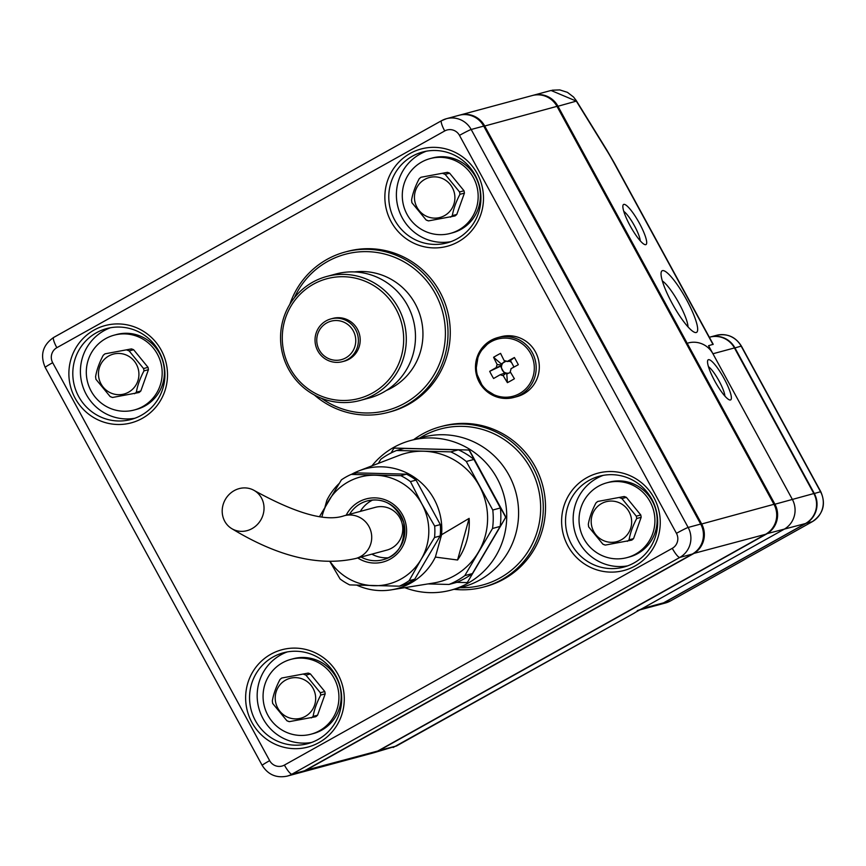 <?xml version="1.0" encoding="UTF-8"?>
<svg xmlns="http://www.w3.org/2000/svg" width="866" height="866" viewBox="0 0 866 866"><rect width="100%" height="100%" fill="white"/><g stroke="black" fill="none" stroke-linecap="round" stroke-linejoin="round"><path stroke-width="1.3" d="M94.113 330.043A50.369 49.243 74.9 0 1 167.506 375.454A50.369 49.243 74.9 0 1 92.954 417.12A50.369 49.243 74.9 0 1 94.113 330.043M270.874 654.231A50.369 49.243 74.9 0 1 344.267 699.652A50.369 49.243 74.9 0 1 269.705 741.307A50.369 49.243 74.9 0 1 270.874 654.231M410.094 153.466A50.369 49.243 74.9 0 1 483.488 198.888A50.369 49.243 74.9 0 1 408.936 240.542A50.369 49.243 74.9 0 1 410.094 153.466M586.845 477.664A50.369 49.243 74.9 0 1 660.249 523.075A50.369 49.243 74.9 0 1 585.687 564.74A50.369 49.243 74.9 0 1 586.845 477.664M692.356 554.045L679.81 557.433L291.929 774.182A22.137 21.65 74.9 0 1 287.111 776.142L299.658 772.753A22.137 21.65 -105.1 0 0 304.475 770.794L692.356 554.045A22.137 21.65 -105.1 0 0 700.691 524.06L483.715 126.1A22.137 21.65 -105.1 0 0 459.034 115.297L446.488 118.685A22.137 21.65 74.9 0 1 471.18 129.489L688.145 527.448L700.691 524.06M110.469 327.738A47.045 45.995 -105.1 0 0 103.985 330.715A47.045 45.995 -105.1 0 0 83.147 387.427A47.045 45.995 -105.1 0 0 134.88 418.246M96.375 332.771A47.045 45.995 -105.1 0 0 76.251 391.367A47.045 45.995 -105.1 0 0 131.112 419.447A47.045 45.995 -105.1 0 0 163.273 362.042A47.045 45.995 -105.1 0 0 106.615 328.604A47.045 45.995 -105.1 0 0 96.375 332.771M426.451 151.171A47.045 45.995 -105.1 0 0 419.967 154.148A47.045 45.995 -105.1 0 0 399.129 210.86A47.045 45.995 -105.1 0 0 450.861 241.679M412.357 156.205A47.045 45.995 -105.1 0 0 392.222 214.8A47.045 45.995 -105.1 0 0 447.094 242.87A47.045 45.995 -105.1 0 0 479.255 185.476A47.045 45.995 -105.1 0 0 422.597 152.037A47.045 45.995 -105.1 0 0 412.357 156.205M287.22 651.936A47.045 45.995 -105.1 0 0 280.746 654.913A47.045 45.995 -105.1 0 0 259.908 711.625A47.045 45.995 -105.1 0 0 311.63 742.443M273.126 656.958A47.045 45.995 -105.1 0 0 253.002 715.565A47.045 45.995 -105.1 0 0 307.874 743.634A47.045 45.995 -105.1 0 0 340.035 686.24A47.045 45.995 -105.1 0 0 283.366 652.791A47.045 45.995 -105.1 0 0 273.126 656.958M603.201 475.369A47.045 45.995 -105.1 0 0 596.728 478.335A47.045 45.995 -105.1 0 0 575.89 535.047A47.045 45.995 -105.1 0 0 627.612 565.866M589.107 480.392A47.045 45.995 -105.1 0 0 568.984 538.998A47.045 45.995 -105.1 0 0 623.856 567.068A47.045 45.995 -105.1 0 0 656.017 509.663A47.045 45.995 -105.1 0 0 599.348 476.224A47.045 45.995 -105.1 0 0 589.107 480.392M460.073 587.668A80.809 79.012 -105.1 0 0 537.818 486.443A80.809 79.012 -105.1 0 0 419.707 438.044M413.667 439.679A83.017 81.177 74.9 0 1 440.361 426.743A83.017 81.177 74.9 0 1 532.936 467.25A83.017 81.177 74.9 0 1 483.607 587.051A83.017 81.177 74.9 0 1 454.022 589.302M483.607 587.051L485.848 586.455A83.017 81.177 -105.1 0 0 535.177 466.644A83.017 81.177 -105.1 0 0 442.602 426.148L440.361 426.743M325.042 506.816L326.839 500.353A61.984 60.609 74.9 0 1 339.028 483.618M351.564 474.308A61.984 60.609 74.9 0 1 359.152 470.768A61.984 60.609 74.9 0 1 434.093 499.108A61.984 60.609 74.9 0 1 441.584 534.733L469.134 518.377A64.647 63.207 74.9 0 1 457.562 560.01L435.382 557.076A61.984 60.609 74.9 0 1 391.27 589.854A61.984 60.609 74.9 0 1 356.889 585.189M391.27 589.854L433.433 583.034A66.411 64.939 -105.1 0 0 479.32 485.815A66.411 64.939 -105.1 0 0 399.02 455.44L359.152 470.768M435.382 557.076L441.584 534.733M427.945 583.922L448.989 584.453A71.954 70.352 74.9 0 0 464.793 575.63L492.527 528.476A71.954 70.352 74.9 0 0 492.776 510.02L466.309 461.491A71.954 70.352 74.9 0 0 450.764 451.868L396.563 450.493A71.954 70.352 74.9 0 0 380.769 459.316L378.377 463.375M319.565 516.526L341.399 479.872A60.88 59.527 74.9 0 1 351.163 474.416L356.781 472.901L406.457 474.157A60.88 59.527 -105.1 0 1 416.059 480.1L440.318 524.58A60.88 59.527 -105.1 0 1 440.166 535.978L414.738 579.202A60.88 59.527 -105.1 0 1 404.985 584.647L399.356 586.174L349.691 584.907A60.88 59.527 74.9 0 1 340.078 578.964L329.946 561.655M464.793 575.63L472.403 573.573A71.954 70.352 -105.1 0 1 456.609 582.407L448.989 584.453M450.764 451.868L458.374 449.811L404.184 448.436L396.563 450.493M492.776 510.02L500.386 507.963L473.929 459.435L466.309 461.491M472.403 573.573L500.147 526.42L492.527 528.476M440.166 535.978L434.537 537.494L421.179 559.284L409.12 580.718L414.738 579.202M416.059 480.1L410.441 481.615L421.915 504.034L434.689 526.095L440.318 524.58M351.163 474.416L400.828 475.672L406.457 474.157M500.386 507.963A71.954 70.352 74.9 0 1 500.147 526.42M458.374 449.811A71.954 70.352 74.9 0 1 473.929 459.435M409.12 580.718A60.88 59.527 74.9 0 1 399.356 586.174M434.689 526.095A60.88 59.527 74.9 0 1 434.537 537.494M400.828 475.672A60.88 59.527 74.9 0 1 410.441 481.615M330.217 561.655A55.348 54.114 -105.1 0 0 373.874 585.708A55.348 54.114 -105.1 0 0 421.179 559.284A55.348 54.114 -105.1 0 0 421.915 504.034A55.348 54.114 -105.1 0 0 375.346 475.218A55.348 54.114 -105.1 0 0 328.052 501.652A55.348 54.114 -105.1 0 0 321.935 516.84M456.761 582.342L466.666 582.591A76.381 74.682 -105.1 0 0 467.597 582.071L505.398 517.803A76.381 74.682 -105.1 0 0 505.408 516.71L469.35 450.569A76.381 74.682 -105.1 0 0 468.43 450.006L394.571 448.133A76.381 74.682 -105.1 0 0 393.64 448.653L391.118 452.929M505.398 517.803L505.408 516.71M467.597 582.071L505.776 517.251M466.666 582.591L467.348 582.591M393.64 448.653L394.182 448.058L468.43 450.006M394.571 448.133L394.019 448.101M469.35 450.569L469.112 449.995M505.939 517.208L469.275 449.952M371.936 465.843A77.485 75.764 74.9 0 1 410.668 440.491A77.485 75.764 74.9 0 1 503.99 495.569A77.485 75.764 74.9 0 1 451.024 590.114A77.485 75.764 74.9 0 1 404.801 587.668M451.024 590.114L462.899 586.91A77.485 75.764 -105.1 0 0 508.937 475.088A77.485 75.764 -105.1 0 0 422.532 437.287L410.668 440.491M469.134 518.377L457.562 560.01M371.86 554.143A30.44 29.769 -105.1 0 0 388.217 557.769M372.651 500.028A30.44 29.769 -105.1 0 0 360.321 511.395M224.197 520.206A22.137 20.492 -59.8 0 0 231.969 528.758A22.137 20.492 -59.8 0 0 260.818 519.946A22.137 20.492 -59.8 0 0 254.258 490.502A22.137 20.492 -59.8 0 0 229.241 494.367A22.137 20.492 -59.8 0 0 224.197 520.206M344.267 515.725A22.137 21.65 -105.1 0 1 370.94 531.453A22.137 21.65 -105.1 0 1 355.807 558.473L386.875 550.094A22.137 21.65 -105.1 0 0 402.008 523.075A22.137 21.65 -105.1 0 0 375.346 507.335L344.267 515.725C326.255 522.068 296.248 513.657 254.258 490.502M321.448 398.273A80.809 79.012 -105.1 0 0 433.953 374.902A80.809 79.012 -105.1 0 0 403.35 261.456A80.809 79.012 -105.1 0 0 294.353 297.828M289.861 304.291A83.017 81.177 74.9 0 1 345.101 252.028A83.017 81.177 74.9 0 1 437.676 292.535A83.017 81.177 74.9 0 1 388.347 412.335A83.017 81.177 74.9 0 1 314.315 394.95M388.347 412.335L390.588 411.74A83.017 81.177 -105.1 0 0 439.917 291.929A83.017 81.177 -105.1 0 0 347.342 251.432L345.101 252.028M491.163 341.702A29.606 28.946 -105.1 0 0 490.481 392.883A29.606 28.946 -105.1 0 0 534.311 368.396A29.606 28.946 -105.1 0 0 491.163 341.702M489.691 371.33A54.277 33.568 -120.9 0 0 493.598 378.507A55.197 2.76 -28.6 0 1 500.299 374.675A7.469 7.307 -105.1 0 0 503.168 375.541A55.197 11.236 60.8 0 0 507.411 382.653A54.277 21.249 145.7 0 0 514.415 378.734A55.197 11.236 -119.2 0 1 510.171 371.622A7.469 7.307 -105.1 0 0 510.983 368.71A55.197 2.76 -28.6 0 1 518.323 364.705A54.277 13.791 62.2 0 0 514.404 357.517A55.197 2.76 151.4 0 0 507.065 361.523A7.469 7.307 -105.1 0 0 504.196 360.667A55.197 11.236 -119.2 0 1 500.591 353.382A54.277 26.11 -22.6 0 0 493.588 357.29A55.197 11.236 60.8 0 0 497.192 364.575A7.469 7.307 -105.1 0 0 496.38 367.498A55.197 2.76 151.4 0 0 489.691 371.33L501.62 365.668L496.38 367.498M500.299 374.675L505.538 372.856A6.159 6.019 -105.1 0 0 508.634 373.116L510.604 372.38A6.159 6.019 -105.1 0 1 508.634 373.116L506.794 374.144L506.199 373.051L503.168 375.541M507.065 361.523L509.468 361.284L514.404 357.517M500.559 366.264L504.369 373.268M514.003 367.054L510.539 360.689M511.557 362.573A6.159 6.019 -105.1 0 0 509.468 361.284M513.527 367.314A6.159 6.019 -105.1 0 0 513.419 365.993M506.372 361.025L503.049 362.876A6.159 6.019 -105.1 0 0 505.538 372.856M497.192 364.575L501.804 364.997L501.208 363.904L503.049 362.876A6.159 6.019 -105.1 0 1 506.09 361.079M493.588 357.29L501.208 363.904M507.411 382.653L506.794 374.144M517.034 396.606A30.992 30.31 -105.1 0 0 538.219 358.784A30.992 30.31 -105.1 0 0 500.884 336.755L497.755 337.599A30.992 30.31 -105.1 0 0 491.011 340.349A30.992 30.31 -105.1 0 0 477.751 378.951A30.992 30.31 -105.1 0 0 513.906 397.451A30.992 30.31 -105.1 0 0 535.091 359.628A30.992 30.31 -105.1 0 0 497.755 337.599L490.979 340.36L478.606 353.436L475.694 371.417L483.434 388.228L498.361 397.451L513.906 397.451L517.034 396.606M354.367 271.935A61.984 60.609 74.9 0 1 419.869 314.585A61.984 60.609 74.9 0 1 391.876 387.752A61.984 60.609 74.9 0 1 386.333 390.479M345.783 357.875A19.929 19.485 -105.1 0 0 346.238 323.429A19.929 19.485 -105.1 0 0 316.75 339.905A19.929 19.485 -105.1 0 0 345.783 357.875M347.288 359.693A22.137 21.65 74.9 0 1 315.809 345.924A22.137 21.65 74.9 0 1 330.942 318.905A22.137 21.65 74.9 0 1 347.288 359.693M330.942 318.905L332.728 318.428A22.137 21.65 74.9 0 1 349.085 359.217A22.137 21.65 74.9 0 1 344.267 361.176L342.471 361.652M372.618 392.947A61.984 60.609 -105.1 0 0 374.036 285.78A61.984 60.609 -105.1 0 0 282.284 337.047A61.984 60.609 -105.1 0 0 372.618 392.947M360.148 400.46L369.327 397.981A64.203 62.774 -105.1 0 0 383.302 392.287A64.203 62.774 -105.1 0 0 410.776 312.312A64.203 62.774 -105.1 0 0 335.889 274.002L326.709 276.481A64.203 62.774 74.9 0 1 401.586 314.791A64.203 62.774 74.9 0 1 374.123 394.766A64.203 62.774 74.9 0 1 360.148 400.46A64.203 62.774 74.9 0 1 282.814 354.822A64.203 62.774 74.9 0 1 326.709 276.481M532.742 95.422A22.137 21.65 74.9 0 1 557.877 106.096L774.843 504.055A22.137 21.65 74.9 0 1 766.507 534.041L378.626 750.79A22.137 21.65 74.9 0 1 373.365 752.868M713.032 344.506L614.221 163.273A11.074 0.552 -28.6 0 1 614.481 163.252L713.183 344.289L708.55 345.707L792.325 499.346A22.137 21.65 74.9 0 1 783.979 529.332L634.767 612.717M714.796 381.083A22.971 4.676 60.8 0 0 729.562 399.919A22.971 4.676 60.8 0 0 723.532 377.544A22.971 4.676 60.8 0 0 707.641 360.689A22.971 4.676 60.8 0 0 714.796 381.083M630.123 225.777A22.971 4.676 60.8 0 0 644.889 244.613A22.971 4.676 60.8 0 0 638.859 222.248A22.971 4.676 60.8 0 0 622.968 205.394A22.971 4.676 60.8 0 0 630.123 225.777M672.211 303.501A35.29 7.188 60.8 0 0 694.889 332.436A35.29 7.188 60.8 0 0 685.623 298.066A35.29 7.188 60.8 0 0 661.213 272.173A35.29 7.188 60.8 0 0 672.211 303.501M552.216 90.194L559.793 89.912L567.447 92.359L573.541 97.014L576.28 100.597A11.074 2.262 148.3 0 1 576.323 101.127L551.057 90.475L533.185 95.292M373.809 752.76L396.476 745.983L634.616 612.912M688.015 326.883A28.253 5.748 60.8 0 0 678.37 302.126A28.253 5.748 60.8 0 0 662.338 280.941M640.223 240.791A18.262 3.713 60.8 0 0 633.999 224.965A18.262 3.713 60.8 0 0 623.78 211.358M724.896 396.098A18.262 3.713 60.8 0 0 718.672 380.261A18.262 3.713 60.8 0 0 708.453 366.664M637.257 610.595A22.137 21.65 -105.1 0 0 642.074 608.625L783.979 529.332A22.137 21.65 -105.1 0 0 792.325 499.346L712.935 353.75A22.137 21.65 -105.1 0 0 688.253 342.947M642.074 608.625L663.583 602.833L805.488 523.529A22.137 21.65 -105.1 0 0 813.823 493.544L734.444 347.948L712.935 353.75M709.351 337.264L709.763 337.145A22.137 21.65 74.9 0 1 734.444 347.948M663.583 602.833A22.137 21.65 74.9 0 1 658.766 604.793L639.79 609.913M709.979 337.09A22.137 21.65 74.9 0 1 734.898 347.829L814.278 493.425A22.137 21.65 74.9 0 1 805.943 523.41L664.027 602.704A22.137 21.65 74.9 0 1 659.21 604.674A22.137 21.65 74.9 0 1 658.983 604.728M300.556 772.515L372.91 752.998A22.137 21.65 -105.1 0 0 377.738 751.038L765.609 534.29A22.137 21.65 -105.1 0 0 773.955 504.304L556.979 106.345A22.137 21.65 -105.1 0 0 532.287 95.541L459.933 115.059A22.137 21.65 74.9 0 1 484.614 125.862L701.59 523.822A22.137 21.65 74.9 0 1 693.255 553.807L305.373 770.556A22.137 21.65 74.9 0 1 300.101 772.634M148.432 369.685L140.812 391.01L136.352 392.211C137.499 385.467 140.043 378.355 143.972 370.886L148.432 369.685A24.908 24.356 74.9 0 0 148.021 367.336L143.561 368.548L129.175 350.936L133.645 349.734A24.908 24.356 74.9 0 0 131.459 348.901L104.992 353.837L131.459 348.901M140.812 391.01A24.908 24.356 74.9 0 1 139.025 392.515L112.515 397.472L111.335 397.05L110.155 396.574L95.931 379.286L95.585 376.667C96.732 369.944 99.265 362.843 103.206 355.341L104.992 353.837M148.021 367.336L133.645 349.734M111.303 408.784A38.743 37.877 74.9 0 1 86.329 370.616A38.743 37.877 74.9 0 1 114.15 335.164A38.743 37.877 74.9 0 1 160.816 362.702A38.743 37.877 74.9 0 1 134.327 409.975A38.743 37.877 74.9 0 1 111.303 408.784M114.15 335.164L116.39 334.557A38.743 37.877 74.9 0 1 163.057 362.107A38.743 37.877 74.9 0 1 136.568 409.369L134.327 409.975M111.79 393.38A20.665 20.199 74.9 0 1 105.663 358.134A20.665 20.199 74.9 0 1 138.614 370.691A20.665 20.199 74.9 0 1 111.79 393.38M464.414 193.107L456.793 214.443L452.323 215.645C453.481 208.901 456.025 201.789 459.943 194.309L464.414 193.107A24.908 24.356 74.9 0 0 464.003 190.769L459.543 191.971L445.156 174.369L449.627 173.168A24.908 24.356 74.9 0 0 447.441 172.334L420.963 177.259L447.441 172.334M456.793 214.443A24.908 24.356 74.9 0 1 455.007 215.948L428.497 220.895L427.317 220.484L426.137 219.996L411.913 202.709L411.567 200.1C412.703 193.378 415.247 186.266 419.187 178.764L420.963 177.259M464.003 190.769L449.627 173.168M427.284 232.218A38.743 37.877 74.9 0 1 402.311 194.038A38.743 37.877 74.9 0 1 430.131 158.597A38.743 37.877 74.9 0 1 476.798 186.136A38.743 37.877 74.9 0 1 450.309 233.409A38.743 37.877 74.9 0 1 427.284 232.218M430.131 158.597L432.372 157.991A38.743 37.877 74.9 0 1 479.039 185.53A38.743 37.877 74.9 0 1 452.55 232.802L450.309 233.409M427.772 216.814A20.665 20.199 74.9 0 1 421.645 181.557A20.665 20.199 74.9 0 1 454.596 194.125A20.665 20.199 74.9 0 1 427.772 216.814M325.183 693.872L317.562 715.208L313.102 716.409C314.25 709.655 316.794 702.553 320.723 695.073L325.183 693.872A24.908 24.356 74.9 0 0 324.782 691.533L320.312 692.735L305.936 675.134L310.396 673.932A24.908 24.356 74.9 0 0 308.209 673.098L281.742 678.024L308.209 673.098M317.562 715.208A24.908 24.356 74.9 0 1 315.787 716.712L289.266 721.659L288.086 721.248L286.917 720.761L272.682 703.473L272.346 700.865C273.483 694.142 276.027 687.03 279.967 679.529L281.742 678.024A24.908 24.356 74.9 0 0 279.967 679.529M324.782 691.533L310.396 673.932M288.064 732.982A38.743 37.877 74.9 0 1 263.091 694.803A38.743 37.877 74.9 0 1 290.911 659.362A38.743 37.877 74.9 0 1 337.567 686.9A38.743 37.877 74.9 0 1 311.089 734.173A38.743 37.877 74.9 0 1 288.064 732.982M290.911 659.362L293.152 658.755A38.743 37.877 74.9 0 1 339.808 686.294A38.743 37.877 74.9 0 1 313.33 733.567L311.089 734.173M288.54 717.578A20.665 20.199 74.9 0 1 282.424 682.321A20.665 20.199 74.9 0 1 315.365 694.889A20.665 20.199 74.9 0 1 288.54 717.578M641.165 517.305L633.544 538.63L629.084 539.832C630.232 533.088 632.775 525.976 636.705 518.507L641.165 517.305A24.908 24.356 74.9 0 0 640.764 514.967L636.293 516.168L621.918 498.567L626.378 497.355A24.908 24.356 74.9 0 0 624.191 496.521L597.724 501.457L624.191 496.521M633.544 538.63A24.908 24.356 74.9 0 1 631.769 540.135L605.247 545.093L604.067 544.682L602.898 544.194L588.663 526.907L588.317 524.287C589.465 517.576 592.008 510.464 595.938 502.962L597.724 501.457A24.908 24.356 74.9 0 0 595.938 502.962M640.764 514.967L626.378 497.355M604.035 556.405A38.743 37.877 74.9 0 1 579.062 518.236A38.743 37.877 74.9 0 1 606.893 482.795A38.743 37.877 74.9 0 1 653.549 510.334A38.743 37.877 74.9 0 1 627.071 557.596A38.743 37.877 74.9 0 1 604.035 556.405M606.893 482.795L609.134 482.189A38.743 37.877 74.9 0 1 655.789 509.728A38.743 37.877 74.9 0 1 629.311 557L627.071 557.596M604.522 541.012A20.665 20.199 74.9 0 1 598.395 505.755A20.665 20.199 74.9 0 1 631.346 518.323A20.665 20.199 74.9 0 1 604.522 541.012M52.674 362.692L269.651 760.651A11.074 10.825 -105.1 0 0 284.405 765.079L672.276 548.33A11.074 10.825 -105.1 0 0 676.454 533.337L459.478 135.377A11.074 10.825 -105.1 0 0 444.723 130.95L56.842 347.699A11.074 10.825 -105.1 0 0 52.674 362.692A11.074 0.552 151.4 0 0 45.194 367.39C39.901 355.049 42.726 345.058 53.681 337.437A11.074 2.252 -119.2 0 1 53.789 337.394L441.465 120.753M284.405 765.079A11.074 2.252 -119.2 0 0 291.929 774.182L304.475 770.794M483.715 126.1L471.18 129.489A11.074 0.552 151.4 0 0 459.478 135.377M676.454 533.337A11.074 0.552 151.4 0 1 688.145 527.448A22.137 21.65 74.9 0 1 679.81 557.433A11.074 2.252 -119.2 0 1 672.276 548.33M441.671 120.645A22.137 21.65 74.9 0 1 446.488 118.685L441.563 120.688A11.074 2.252 -119.2 0 1 441.671 120.645M444.723 130.95A11.074 2.252 -119.2 0 1 441.563 120.688L53.681 337.437A11.074 2.252 -119.2 0 0 56.842 347.699M269.651 760.651A11.074 0.552 151.4 0 0 262.171 765.349L45.194 367.39M346.184 515.205A32.659 31.934 74.9 0 1 390.025 502.074A32.659 31.934 74.9 0 1 402.214 547.258A32.659 31.934 74.9 0 1 357.723 557.953M361.1 557.044A30.44 29.769 -105.1 0 0 382.989 559.739A30.44 29.769 -105.1 0 0 403.794 522.599A30.44 29.769 -105.1 0 0 367.13 500.959A30.44 29.769 -105.1 0 0 349.572 514.296M774.042 504.467L813.823 493.544M766.356 533.857L805.488 523.529M557.065 106.507L576.323 101.127L606.99 150.814A55.348 11.269 60.8 0 1 614.221 163.273M378.485 750.616L396.476 745.983A11.074 2.252 60.8 0 0 396.585 745.94A11.074 2.252 60.8 0 0 396.682 745.864M614.481 163.252L606.958 150.283A11.074 2.262 148.3 0 1 606.99 150.814M663.962 602.617L670.306 601.015L812.211 521.722A22.137 21.65 -105.1 0 0 820.546 491.736L741.166 346.14L734.487 348.035M805.867 523.324L812.211 521.722A11.074 2.252 -119.2 0 0 812.319 521.678L670.414 600.972A11.074 2.252 -119.2 0 1 670.306 601.015A22.137 21.65 -105.1 0 1 665.489 602.974L659.21 604.674M813.867 493.631L820.546 491.736A11.074 0.552 151.4 0 1 820.806 491.726C826.099 504.066 823.274 514.047 812.319 521.678A11.074 2.252 -119.2 0 0 812.416 521.603M741.166 346.14A22.137 21.65 -105.1 0 0 716.485 335.337C727.234 333.172 735.548 336.777 741.426 346.129A11.074 0.552 151.4 0 0 741.166 346.14M670.5 600.907A11.074 2.252 -119.2 0 1 670.414 600.972L665.489 602.974M700.789 524.222L773.955 504.304M556.979 106.345L483.813 126.263M305.233 770.372L377.738 751.038M765.609 534.29L693.092 553.612M143.561 368.548A24.908 24.356 74.9 0 1 143.972 370.886M126.988 350.102A24.908 24.356 74.9 0 1 129.175 350.936M103.206 355.341A24.908 24.356 74.9 0 1 104.959 353.858M112.558 397.451A24.908 24.356 74.9 0 1 111.454 397.061A24.908 24.356 74.9 0 1 110.372 396.617M136.352 392.211A24.908 24.356 74.9 0 1 134.566 393.716M459.543 191.971A24.908 24.356 74.9 0 1 459.943 194.309M442.97 173.536A24.908 24.356 74.9 0 1 445.156 174.369M419.187 178.764A24.908 24.356 74.9 0 1 420.941 177.281M428.54 220.873A24.908 24.356 74.9 0 1 427.436 220.484A24.908 24.356 74.9 0 1 426.353 220.04M452.323 215.645A24.908 24.356 74.9 0 1 450.547 217.149M320.312 692.735A24.908 24.356 74.9 0 1 320.723 695.073M303.75 674.3A24.908 24.356 74.9 0 1 305.936 675.134M289.32 721.638A24.908 24.356 74.9 0 1 288.216 721.248A24.908 24.356 74.9 0 1 287.133 720.804M313.102 716.409A24.908 24.356 74.9 0 1 311.316 717.914M636.293 516.168A24.908 24.356 74.9 0 1 636.705 518.507M619.731 497.733A24.908 24.356 74.9 0 1 621.918 498.567M605.302 545.071A24.908 24.356 74.9 0 1 604.197 544.682A24.908 24.356 74.9 0 1 603.115 544.238M629.084 539.832A24.908 24.356 74.9 0 1 627.298 541.347M262.171 765.349C268.038 774.702 276.362 778.296 287.111 776.142M382.989 559.739C398.457 555.745 405.385 543.372 403.751 522.599C395.838 504.423 383.638 497.214 367.13 500.959M355.807 558.473C319.359 566.689 278.083 556.784 231.969 528.758M634.713 612.868L393.142 747.477M606.958 150.283L576.28 100.597M710.207 337.026L716.485 335.337M741.426 346.129L820.806 491.726"/></g></svg>

